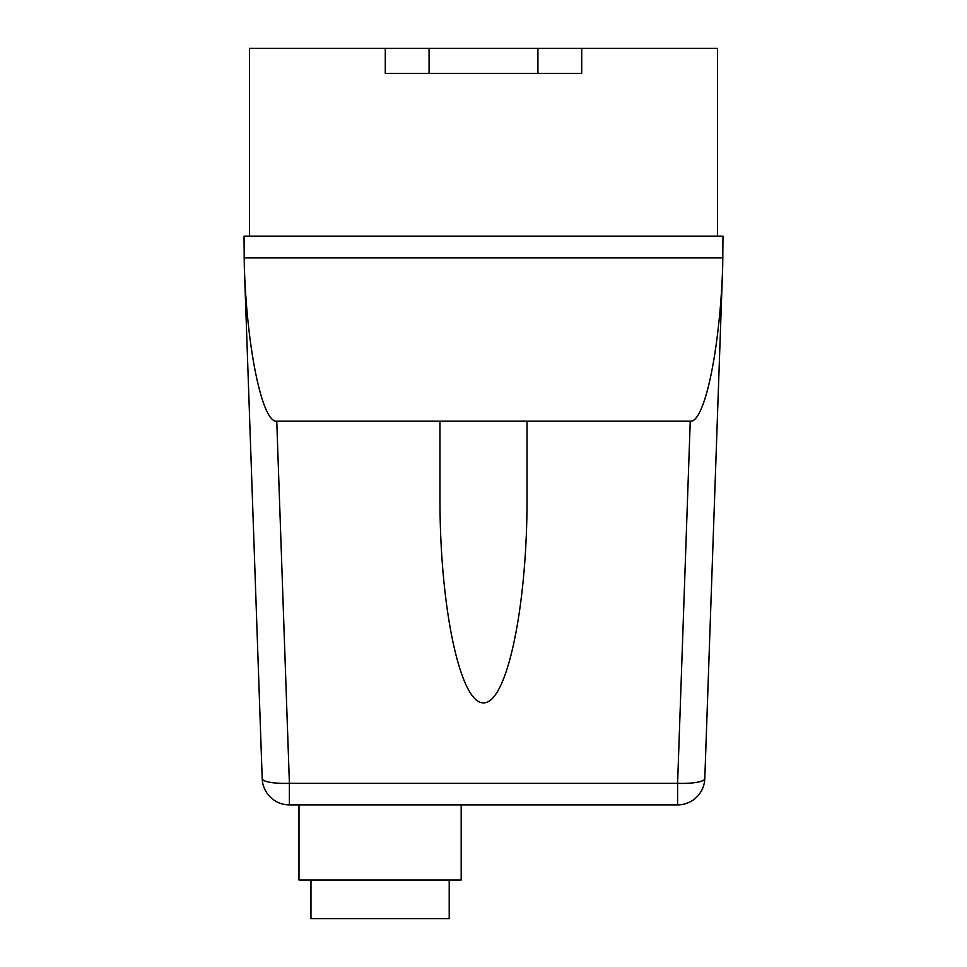 <?xml version="1.0" encoding="UTF-8"?>
<svg xmlns="http://www.w3.org/2000/svg" width="967" height="967" viewBox="0 0 967 967"><rect width="100%" height="100%" fill="white"/><g stroke="black" fill="none" stroke-linecap="round" stroke-linejoin="round"><path stroke-width="1.45" d="M449.208 880.006L449.208 918.65L310.963 918.65L310.963 880.006M461.186 804.895L461.186 880.006L298.984 880.006L298.984 804.895M527.039 421.177L527.039 498.005C527.22 607.614 506.793 703.662 483.5 702.852C460.207 703.662 439.78 607.614 439.961 498.005L439.961 421.177L690.245 421.177L677.601 783.343L677.601 804.895A27.209 27.209 0 0 0 704.798 778.628A27.209 5.657 -178 0 1 677.601 783.343L289.399 783.343A27.209 5.657 178 0 1 262.202 778.628A27.209 27.209 0 0 0 289.399 804.895L677.601 804.895M704.798 778.628L722.712 265.695C720.101 349.002 704.677 422.905 690.245 421.177M289.399 804.895L289.399 783.343L276.755 421.177C262.323 422.905 246.899 349.002 244.288 265.695L262.202 778.628M722.712 265.695L722.978 236.129L244.022 236.129L244.288 265.695M276.755 421.177L439.961 421.177M244.022 257.899L722.978 257.899M385.277 48.35L385.277 73.383L581.723 73.383L581.723 48.35L249.462 48.35L249.462 236.129M581.723 48.35L717.538 48.35L717.538 236.129M537.93 48.35L537.93 73.383M429.07 48.35L429.07 73.383"/></g></svg>
